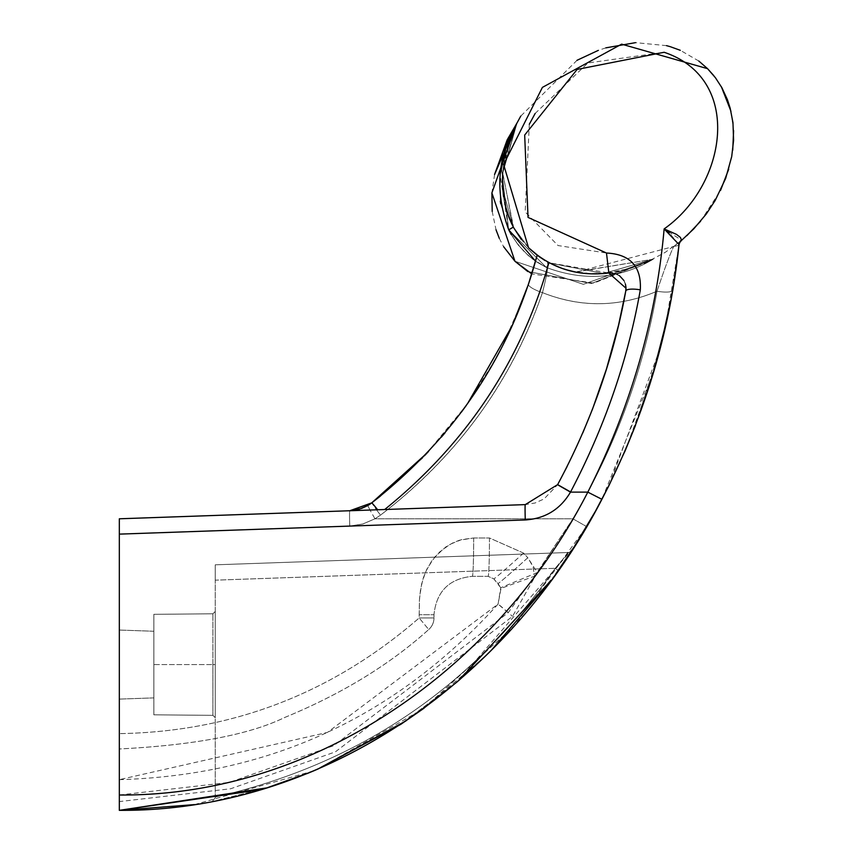 <?xml version="1.0" encoding="UTF-8"?>
<svg xmlns="http://www.w3.org/2000/svg" width="853" height="853" viewBox="0 0 853 853"><rect width="100%" height="100%" fill="white"/><g stroke="black" fill="none" stroke-linecap="round" stroke-linejoin="round"><path stroke-width="0.64" stroke-dasharray="4.26 3.2" d="M153.849 664.572L153.849 614.32L153.849 714.825L153.849 664.572L212.909 664.572L212.909 613.797L212.909 715.347L212.909 613.797L212.909 715.347L212.909 664.572L215.233 664.572L215.233 717.661L215.233 611.484L215.233 717.661L215.233 611.484L215.233 664.572L153.849 664.572L153.849 614.32L212.909 613.797L215.233 611.484L212.909 613.797L153.849 614.32L153.849 714.825L212.909 715.347L215.233 717.661L212.909 715.347L215.233 717.661L212.909 715.347L153.849 714.825L153.849 664.572L212.909 664.572L153.849 664.572M119.324 664.572L119.324 699.097L119.324 664.572M527.836 271.563L591.502 283.495L652.609 259.579L593.859 283.143L531.792 273.909L537.166 255.25L547.21 261.828L554.749 265.614L571.968 271.297L592.035 273.802L610.332 272.832L627.19 269.388L645.017 263.087L665.383 252.253L681.632 240.29L673.774 246.485L576.031 272.128M567.085 270.049L548.874 262.745L537.166 255.25L549.108 262.873L565.144 269.473L549.108 262.873L603.54 273.536L653.334 259.163A7.677 7.677 0 0 0 652.609 259.579C619.811 278.942 584.39 281.575 546.357 267.469C584.337 281.575 619.747 278.952 652.609 259.579C619.747 278.942 584.326 281.575 546.357 267.469L508.761 229.862L515.681 241.602L524.478 251.998L532.869 259.259L546.613 267.586C584.529 281.554 619.864 278.888 652.609 259.579C619.811 278.942 584.39 281.575 546.357 267.469L537.049 262.191L528.242 255.516L518.379 245.184L511.246 234.607L518.379 245.184L528.242 255.516L537.049 262.191L546.357 267.469C584.337 281.575 619.747 278.952 652.609 259.579C619.811 278.942 584.39 281.575 546.357 267.469C584.337 281.575 619.747 278.952 652.609 259.579C619.811 278.942 584.39 281.575 546.357 267.469L537.049 262.191L528.242 255.516L518.379 245.184L511.246 234.607L518.379 245.184L528.242 255.516L537.049 262.191L546.357 267.469C584.337 281.575 619.747 278.952 652.609 259.579L591.46 283.495L527.751 271.51L591.46 283.495L652.609 259.579L591.46 283.495L527.751 271.51L591.46 283.495L652.609 259.579L583.377 284.326L514.956 261.263L491.882 192.917L516.641 123.621A7.677 7.677 0 0 0 517.067 122.885L512.099 133.665L507.674 146.108L504.518 158.925L502.844 170.888L517.014 122.981A7.677 7.677 0 0 0 517.067 122.885L507.727 145.948L502.641 173.447M500.658 203.643L508.761 229.862L546.357 267.469L508.761 229.862L546.357 267.469L549.108 262.873L546.357 267.469L549.108 262.873L546.357 267.469L549.108 262.873L546.357 267.469L549.108 262.873L546.357 267.469L549.108 262.873L603.54 273.536L653.334 259.163L603.625 273.525L549.353 263.001L537.166 255.25L549.108 262.873L537.166 255.25L549.108 262.873L537.166 255.25L549.108 262.873L565.144 269.473L549.108 262.873L537.166 255.25L549.108 262.873L603.54 273.536L630.644 268.386L653.334 259.163A7.677 7.677 0 0 0 652.609 259.579L583.377 284.326L514.956 261.263L491.882 192.917L516.641 123.621A7.677 7.677 0 0 0 517.067 122.885L509.827 139.583L504.518 158.925L502.641 173.372L502.758 190.24L504.251 201.02L509.198 218.112L513.346 227.111L528.519 247.701C550.803 268.311 577.577 276.745 608.85 273.013L588.144 273.621M531.792 273.909L537.166 255.25L549.108 262.873L603.508 273.536L653.334 259.163A7.677 7.677 0 0 0 652.609 259.579L583.377 284.326L514.956 261.263L491.882 192.917L516.641 123.621A7.677 7.677 0 0 0 517.067 122.885L509.827 139.583L504.518 158.925L502.641 173.372L502.758 190.24L504.251 201.02L509.177 218.048L513.346 227.111L528.519 247.701L513.218 226.866L502.694 172.573L517.067 122.885L512.099 133.665L507.674 146.108L504.518 158.925L502.684 172.732L502.758 190.24L504.155 200.551L509.198 218.112L513.346 227.111L508.74 216.918M549.108 262.873L603.54 273.536L653.334 259.163A7.677 7.677 0 0 0 652.609 259.579L583.377 284.326L514.956 261.263L491.882 192.917L516.641 123.621C497.267 156.472 494.644 191.882 508.761 229.862C494.644 191.882 497.267 156.472 516.641 123.621C497.267 156.472 494.644 191.882 508.761 229.862C494.644 191.882 497.267 156.472 516.641 123.621A7.677 7.677 0 0 0 517.067 122.885A7.677 7.677 0 0 1 516.641 123.621A7.677 7.677 0 0 0 517.067 122.885A7.677 7.677 0 0 1 516.641 123.621A7.677 7.677 0 0 0 517.067 122.885A7.677 7.677 0 0 1 516.641 123.621A7.677 7.677 0 0 0 517.067 122.885A7.677 7.677 0 0 1 516.641 123.621A7.677 7.677 0 0 0 517.067 122.885A7.677 7.677 0 0 1 516.641 123.621M612.475 273.013L614.704 273.44M617.54 274.527L619.481 275.69M623.938 280.53L625.43 284.028M565.39 269.548L547.2 261.828L540.354 257.563M544.939 260.517L548.874 262.745L608.85 273.013C621.059 273.909 626.699 279.923 625.761 291.044C613.51 358.388 590.809 422.917 557.638 484.621L525.288 504.613L119.324 518.795L525.288 504.613L535.034 503.003L544.054 498.952L557.574 484.749M652.609 259.579A7.677 7.677 0 0 1 653.334 259.163A7.677 7.677 0 0 0 652.609 259.579A7.677 7.677 0 0 1 653.334 259.163A7.677 7.677 0 0 0 652.609 259.579A7.677 7.677 0 0 1 653.334 259.163A7.677 7.677 0 0 0 652.609 259.579A7.677 7.677 0 0 1 653.334 259.163A7.677 7.677 0 0 0 652.609 259.579A7.677 7.677 0 0 1 653.334 259.163A7.677 7.677 0 0 0 652.609 259.579A7.677 7.677 0 0 1 653.334 259.163L575.103 271.958M653.334 259.163L575.604 272.054M584.508 273.323L575.285 271.99M535.151 113.46L587.93 62.951L664.135 52.278C743.656 79.116 726.969 184.792 664.135 228.903L681.632 240.29L686.889 235.652M700.58 221.258L720.529 190.432M728.707 169.225L732.727 150.181M733.601 130.594L730.978 111.348M721.393 86.814L713.801 75.64M664.135 228.903L664.135 228.903C656.415 318.766 630.975 406.508 587.813 492.128C498.888 665.745 318.158 796.393 119.324 795.007L119.324 733.623C232.496 731.789 332.446 693.233 419.175 617.956C332.446 693.233 232.506 731.789 119.324 733.623L119.324 518.795L119.324 534.127L525.288 519.957C545.238 518.613 560.304 509.348 570.486 492.128L570.582 491.957C604.564 427.428 627.819 360.051 640.315 289.817C641.563 266.541 630.292 254.269 606.483 253.021L558.043 245.547L525.16 211.928L529.308 124.261M595.501 511.139L601.909 499.304L653.611 372.047M665.233 327.509L678.935 245.461M681.59 239.864A7.677 7.304 -173.9 0 0 679.031 244.576L670.842 300.352L679.031 244.576L669.168 232.826M608.893 485.73L660.137 348.525L635.496 425.434M624.727 451.77L608.871 485.773M595.298 511.501L574.442 546.421M555.516 574.346L491.861 649.698M484.813 656.661L423.056 708.886M406.071 720.817L458.21 681.003L401.017 724.186L314.533 770.504M307.602 773.372L266.978 787.863L212.109 801.564L266.872 787.895M194.452 804.603L313.563 770.909M317.977 769.033L422.043 709.621M457.421 681.675L573.877 547.306M571.649 550.75L551.113 580.413L571.649 550.75A3.838 3.838 0 0 1 568.567 552.488L215.233 564.825L568.567 552.488L215.233 564.825L215.233 797.075L215.233 564.825L568.567 552.488L555.25 568.29C471.08 688.296 357.738 764.555 215.233 797.075C357.738 764.555 471.08 688.296 555.25 568.29C471.08 688.296 357.738 764.555 215.233 797.075L215.233 580.168L215.233 797.075C357.738 764.555 471.08 688.296 555.25 568.29L568.567 552.488A3.838 3.838 0 0 0 571.649 550.75A3.838 3.838 0 0 1 568.567 552.488A3.838 3.838 0 0 0 571.649 550.75A3.838 3.838 0 0 1 568.567 552.488A3.838 3.838 0 0 0 571.649 550.75M491.893 649.666L484.781 656.693M310.353 772.242L307.581 773.383M307.389 773.458L310.247 772.296M400.739 724.368L458.253 680.961L405.825 720.977M484.547 656.927L491.786 649.773M551.294 580.168L558.246 570.497L555.25 568.29L558.246 570.497L555.25 568.29L558.246 570.497L551.294 580.168M261.285 789.601L307.965 773.223M314.768 770.408L401.006 724.197M424.026 708.182L514.455 625.697L586.64 526.6L595.277 511.533M503.473 196.457L504.88 204.059M507.588 213.698L502.684 189.206L513.218 226.866L502.684 189.206M502.63 173.554L517.067 122.885A7.677 7.677 0 0 1 517.014 122.981M502.641 188.62L506.106 208.9M509.721 219.392L513.346 227.111L528.519 247.701L513.218 226.866L528.519 247.701L513.218 226.866L508.633 229.606L513.218 226.866M505.424 206.319L502.566 187.617M502.598 174.033L510.819 136.896M512.312 133.143L517.067 122.885L502.63 173.564L517.067 122.885M508.761 229.862L513.346 227.111L508.761 229.862L513.346 227.111L508.761 229.862L513.346 227.111L528.519 247.701L521.332 239.522M698.82 61.043L680.299 50.306M666.481 45.635L635.538 42.65M605.854 47.853L598.294 50.38M577.044 60.286L520.756 116.115M502.662 173.031L513.666 227.698M427.118 452.964L446.162 431.469L467.188 404.183L494.676 360.627L502.332 346.243L524.307 295.97L528.252 284.795M512.333 325.356L512.013 326.059M467.412 403.864L466.207 405.548M461.345 412.191L444.999 432.866M441.396 437.109L428.515 451.472M424.751 455.449L422.416 457.88M500.754 587.738L493.812 578.856L488.129 576.34L472.349 576.34C449.179 578.643 436.384 591.428 433.985 614.704L433.985 617.956L433.985 614.704C436.384 591.428 449.179 578.643 472.349 576.34L488.129 576.34L493.812 578.856L498.035 583.505L501.02 588.399L498.077 604.073L500.754 587.738L537.315 572.544L572.896 518.795C615.141 447.335 643.173 371.481 656.991 291.236C618.99 307.389 580.818 307.858 542.465 292.643A15.343 3.54 18.6 0 1 528.455 284.188L508.868 332.905L502.214 346.478L485.581 376.258L466.655 404.919L426.01 454.137M528.455 284.188A15.343 3.54 18.6 0 0 542.465 292.643C547.146 274.293 548.724 264.025 547.21 261.828C548.724 264.025 547.146 274.293 542.465 292.643C511.619 381.696 457.634 455.865 380.502 515.137L374.968 518.795L380.502 515.137C457.155 456.526 511.139 382.357 542.465 292.643C581.096 307.837 619.278 307.368 656.991 291.236C643.162 371.503 615.13 447.356 572.896 518.795L374.968 518.795L362.824 523.998L349.773 526.077A15.343 0.533 88 0 1 349.773 510.744L119.324 518.795L119.324 534.127L349.773 526.077L119.324 534.127M419.175 614.704L419.537 598.369L421.563 584.177L425.594 571.873L431.554 561.21L439.156 552.349L450.192 544.225L461.612 539.597L473.682 537.976L459.692 540.152L453.497 542.551L445.98 546.816L435.062 556.678L427.108 568.631L423.387 577.63L420.561 589.252L419.409 600.363L419.175 617.956L428.718 629.525C389.789 664.636 341.786 693.958 284.71 717.48C249.407 734.657 194.281 745.159 119.324 748.966L119.324 733.623L119.324 748.966C194.281 745.159 249.407 734.657 284.71 717.48C341.776 693.958 389.778 664.636 428.718 629.525A15.343 15.343 0 0 0 433.985 617.956A15.343 15.343 0 0 1 428.718 629.525A15.343 15.343 0 0 0 433.985 617.956A15.343 15.343 0 0 1 428.718 629.525L419.175 617.956L419.175 614.704L433.985 614.704L419.175 614.704M548.874 262.745C521.204 361.139 466.474 443.4 384.682 509.529L525.288 504.613L557.638 484.621C590.809 422.875 613.52 358.356 625.761 291.044C626.273 279.517 620.643 273.514 608.85 273.013L606.483 253.021M349.773 510.744L371.727 502.886L376.493 509.817L371.727 502.886A15.343 0.565 -127.4 0 1 377.634 509.774L349.773 510.744A15.343 0.533 88 0 0 349.773 526.077L362.824 523.998L374.968 518.795L369.999 510.041L374.968 518.795L572.896 518.795L534.628 576.148L532.89 566.328L527.783 557.745A38.364 0.896 137.8 0 1 498.035 583.505A38.364 0.896 137.8 0 0 527.783 557.745L537.315 572.544L512.525 616.399L335.378 751.866L230.651 788.769L119.324 801.585L119.324 795.007L119.324 810.35L119.324 801.585M119.324 779.663C270.017 775.313 396.261 716.787 498.077 604.073L327.392 732.439L119.324 779.663L119.324 809.604M567.053 466.644L582.78 432.961M656.991 291.236C664.924 267.714 670.511 252.797 673.774 246.485C670.511 252.797 664.913 267.714 656.991 291.236A15.343 3.625 9.8 0 0 672.654 290.255A15.343 3.625 9.8 0 1 656.991 291.236M494.58 174.481L491.893 192.906M492.202 211.437L496.009 229.745M499.282 238.35L503.633 246.72M512.269 132.194L509.827 137.674M505.84 148.337L504.475 152.74M501.276 166.324L508.633 229.606L501.276 166.324L508.633 229.606L500.071 174.758M505.328 149.904L502.886 158.669M500.242 173.287L500.284 201.084M546.357 267.469L535.545 261.189M215.233 797.075L215.233 797.8L215.233 797.075M215.233 580.168L215.233 564.825L215.233 580.168L555.25 568.29L215.233 580.168M153.849 614.32L212.909 613.797L153.849 614.32M153.849 714.825L212.909 715.347L153.849 714.825M625.761 291.044A15.343 3.87 -169.5 0 1 640.315 289.817M525.288 504.613A15.343 0.533 -92 0 0 525.288 519.957M678.956 245.323L673.774 246.485L678.956 245.323A7.677 7.677 0 0 1 680.076 242.081A7.677 7.677 0 0 0 678.956 245.323A7.677 7.677 49.9 0 1 681.632 240.29L673.774 246.485M119.324 795.007L229.489 782.361L333.854 745.618L508.175 612.721L534.628 576.148L501.02 588.399M376.493 509.817L380.502 515.137L376.493 509.817M215.233 797.8L212.109 801.564L215.233 797.8M508.175 612.721L498.077 604.073A38.364 0.565 -138.1 0 1 512.525 616.399M523.571 553.085A38.364 0.896 137.8 0 1 493.812 578.856A38.364 0.896 137.8 0 0 523.571 553.085L527.783 557.745L523.571 553.085L489.462 537.976A38.364 1.343 90 0 1 488.129 576.34A38.364 1.343 -90 0 0 489.462 537.976L523.571 553.085M473.682 537.976A38.364 1.343 90 0 1 472.349 576.34A38.364 1.343 -90 0 0 473.682 537.976L489.462 537.976L473.682 537.976M215.233 611.484L212.909 613.797L215.233 611.484M608.679 486.157L601.909 499.304L587.813 492.128L570.486 492.128L557.574 484.739M549.353 263.001L546.613 267.586M557.638 484.621L570.582 491.957M572.896 518.795L586.64 526.6L572.896 518.795M367.76 505.541L369.999 510.041L367.76 505.541M419.175 617.956L433.985 617.956L419.175 617.956M153.849 631.252L119.324 630.047L153.849 631.252M153.849 697.893L119.324 699.097L153.849 697.893M675.747 270.71L667.131 318.894M652.268 376.568L625.771 449.339M680.076 242.071L681.568 240.343"/><path stroke-width="1.28" d="M531.792 273.909L528.455 284.188L531.792 273.909L514.956 261.263L527.836 271.563M503.633 246.72L514.956 261.263L503.633 246.72L514.956 261.263L503.633 246.72L514.956 261.263L527.751 271.51L514.956 261.263L527.751 271.51L514.956 261.263L491.882 192.917L516.641 123.621L507.268 139.689L516.641 123.621L507.268 139.689L516.641 123.621L494.58 174.481L507.194 139.839L494.58 174.481M626.006 287.621L625.761 291.044L626.017 288.25L608.85 273.013L612.475 273.013M614.704 273.44L615.845 273.802M616.239 273.952L617.54 274.527M619.481 275.69L623.938 280.53M625.43 284.028L625.995 287.44M540.354 257.563L528.519 247.701L537.166 255.25L528.519 247.701L537.166 255.25L528.519 247.701L537.166 255.25L528.519 247.701L537.166 255.25L528.519 247.701L537.166 255.25L544.939 260.517M575.103 271.958L565.144 269.473L575.604 272.054M606.483 253.021L608.85 273.013C577.673 276.788 550.899 268.343 528.519 247.701L503.59 164.48L542.401 87.39L621.613 44.153L707.553 68.666L715.422 77.73L721.915 87.752L727.492 99.854L730.168 108.182L732.962 122.64L733.591 140.35L731.703 156.643L725.668 178.394L715.177 200.487L706.316 213.964L693.82 228.817L681.632 240.29A7.677 7.677 0 0 0 680.076 242.081A7.677 7.677 0 0 1 681.632 240.29L680.353 237.379L676.472 234.372L664.135 228.903C726.937 184.941 743.624 78.956 664.135 52.278L577.14 69.424L524.68 135.062L528.028 217.387L606.483 253.021C630.26 254.237 641.531 266.509 640.315 289.817C628.021 359.465 604.766 426.841 570.582 491.957L570.486 492.128C560.304 509.348 545.238 518.613 525.288 519.957L119.324 534.127L119.324 795.007C318.148 796.393 498.888 665.745 587.813 492.128C630.666 407.553 656.106 319.811 664.135 228.903L665.649 230.033M588.144 273.621L584.508 273.323M575.285 271.99L567.085 270.049M576.031 272.128L565.39 269.548M686.889 235.652L700.58 221.258M720.529 190.432L728.707 169.225M732.727 150.181L733.601 130.594M730.978 111.348L721.393 86.814M713.801 75.64L707.563 68.666L698.82 61.043M529.308 124.261L535.151 113.46M653.611 372.047L665.233 327.509M678.935 245.461L679.031 244.576C669.946 332.617 644.239 417.522 601.909 499.304C510.393 677.293 325.985 811.566 119.324 810.35L261.285 789.601M678.956 245.323L678.956 245.323A7.677 7.677 6.2 0 1 681.632 240.29L681.568 240.343M670.842 300.352L660.137 348.504L670.842 300.341M635.496 425.434L624.727 451.77M608.871 485.773L595.298 511.501M574.442 546.421L555.516 574.346M491.861 649.698L484.813 656.661M423.056 708.886L401.017 724.186L317.817 769.107L406.071 720.817M314.533 770.504L307.602 773.372M307.581 773.383L266.978 787.863L119.324 810.35L119.324 779.663M119.772 810.35L194.452 804.603M313.563 770.909L317.977 769.033M422.043 709.621L457.421 681.675M573.877 547.306L595.501 511.139M484.781 656.693L458.21 681.003L551.113 580.413L491.893 649.666M310.353 772.242L266.893 787.895L307.389 773.458M405.825 720.977L317.583 769.203L400.739 724.368M491.786 649.773L551.294 580.168L458.253 680.961L484.547 656.927M307.965 773.223L314.768 770.408M401.006 724.197L424.026 708.182M595.277 511.533L608.893 485.73M266.872 787.895L310.247 772.296M502.662 173.031L502.374 181.881L503.473 196.457M504.88 204.059L509.177 218.048L512.131 224.734M512.866 226.184L507.588 213.698M502.684 189.206L502.63 173.554M502.641 173.447L502.641 188.62M506.106 208.9L509.721 219.392M508.74 216.918L505.424 206.319M502.566 187.617L502.598 174.033M510.819 136.896L512.312 133.143M680.299 50.306L670.351 46.712M669.914 46.584L666.481 45.635M635.538 42.65L605.854 47.853M598.294 50.38L577.044 60.286M520.756 116.115L517.014 122.981A7.677 7.677 0 0 1 516.641 123.621L515.596 125.551M513.666 227.698L521.332 239.522M422.416 457.88L371.727 502.886L427.118 452.964M528.252 284.795L512.333 325.356M512.013 326.059L467.412 403.864M466.207 405.548L461.345 412.191M444.999 432.866L441.396 437.109M428.515 451.472L424.751 455.449M426.01 454.137L379.82 496.563L371.727 502.886C455.246 437.205 510.403 354.656 537.166 255.25L528.455 284.188M548.874 262.745C521.204 361.139 466.474 443.4 384.682 509.529L377.634 509.774A15.343 0.565 -127.4 0 0 371.727 502.886A38.428 38.396 -120.7 0 1 367.771 505.541A38.428 38.396 -120.7 0 0 371.727 502.886L349.773 510.744L361.661 508.409L367.771 505.541L359.092 509.252L349.773 510.744M119.324 534.127L119.324 518.795L525.288 504.613L557.638 484.621C591.012 422.331 613.723 357.802 625.761 291.044L618.521 325.217L606.43 369.114L592.472 409.216L582.78 432.961M119.324 809.604L119.324 810.35M557.574 484.749L567.053 466.644M491.882 192.917L492.202 211.437L491.882 192.917M496.009 229.745L499.293 238.35M491.893 192.906L492.202 211.437M508.719 229.798L511.246 234.607L508.719 229.798M515.479 125.764L512.269 132.194M509.827 137.674L516.641 123.621L505.328 149.904M504.475 152.74L501.276 166.324M502.886 158.669L500.242 173.287M500.284 201.084L500.658 203.643M535.545 261.189L508.761 229.862C494.644 191.882 497.267 156.472 516.641 123.621A7.677 7.677 0 0 0 517.014 122.981M505.84 148.337L500.071 174.758M665.884 230.214L669.168 232.826M681.59 239.864A7.677 7.304 -173.9 0 0 679.031 244.576L664.135 228.903M640.315 289.817A15.343 3.87 -169.5 0 0 625.761 291.044M525.288 504.613A15.343 0.533 88 0 0 525.288 519.957M601.909 499.304L587.813 492.128L570.486 492.128L557.574 484.739M513.346 227.111L508.761 229.862M570.582 491.957L557.638 484.621M679.031 244.576L675.747 270.71M667.131 318.894L652.268 376.568M625.771 449.339L608.679 486.157M680.076 242.071L681.515 240.397"/></g></svg>
